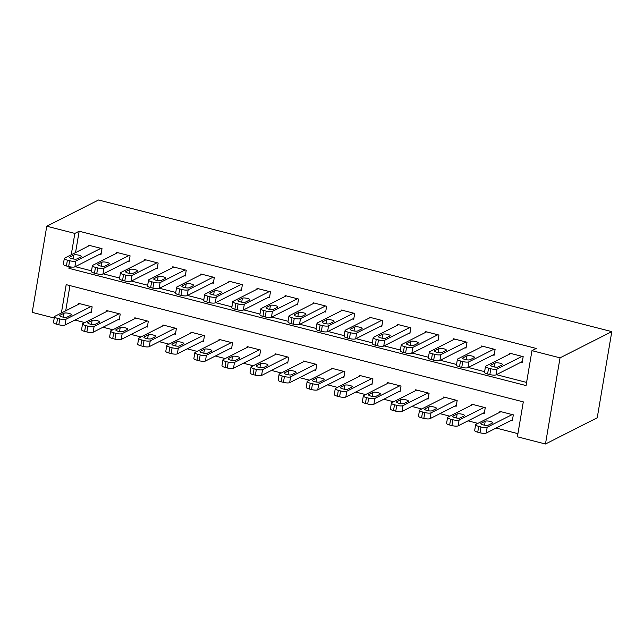 <?xml version="1.0" encoding="UTF-8"?>
<svg xmlns="http://www.w3.org/2000/svg" width="644" height="644" viewBox="0 0 644 644"><rect width="100%" height="100%" fill="white"/><g stroke="black" fill="none" stroke-linecap="round" stroke-linejoin="round"><path stroke-width="0.97" d="M54.241 318.023L32.2 312.372L46.771 226.213L98.532 199.994L611.8 331.628L597.23 417.787L545.468 444.006L517.39 436.801L523.298 401.872L66.187 284.64L61.389 313M74.921 320.036L84.791 322.564M103 327.233L112.869 329.768M131.078 334.437L140.947 336.965M159.157 341.642L169.026 344.17M187.235 348.839L197.104 351.374M215.313 356.043L225.183 358.571M243.392 363.24L253.261 365.776M271.47 370.445L281.339 372.973M299.549 377.642L309.418 380.177M327.627 384.846L337.496 387.374M355.705 392.043L365.575 394.579M383.784 399.248L393.653 401.776M411.862 406.445L421.731 408.98M439.941 413.649L449.81 416.177M468.019 420.846L477.888 423.382M496.097 428.051L517.921 433.645M69.963 285.614L65.704 310.811M511.223 420.387L512.342 420.677L513.324 414.857L499.849 411.395L499.696 412.337M483.145 413.19L484.264 413.472L485.254 407.652L471.77 404.199L471.617 405.132M455.067 405.986L456.185 406.275L457.176 400.455L443.692 396.994L443.539 397.936M426.988 398.789L428.107 399.071L429.097 393.251L415.613 389.797L415.461 390.731M398.91 391.584L400.029 391.874L401.019 386.054L387.535 382.592L387.382 383.534M370.831 384.388L371.95 384.669L372.94 378.849L359.457 375.396L359.304 376.329M342.753 377.183L343.872 377.473L344.862 371.652L331.378 368.191L331.225 369.133M314.675 369.978L315.793 370.268L316.784 364.448L303.3 360.994L303.147 361.928M286.596 362.781L287.715 363.071L288.705 357.251L275.221 353.789L275.069 354.731M258.518 355.577L259.637 355.866L260.627 350.046L247.151 346.593L246.99 347.527M230.439 348.38L231.558 348.67L232.548 342.849L219.073 339.388L218.912 340.33M202.361 341.175L203.48 341.465L204.47 335.645L190.994 332.191L190.833 333.125M174.282 333.978L175.41 334.268L176.392 328.44L162.916 324.987L162.755 325.928M146.204 326.774L147.331 327.063L148.313 321.243L134.838 317.79L134.677 318.724M118.126 319.577L119.253 319.867L120.235 314.039L106.759 310.585L106.598 311.519M90.047 312.372L91.174 312.662L92.156 306.842L78.681 303.388L78.52 304.322M69.222 266.688L68.94 268.339L526.059 385.571L531.96 350.65L536.275 348.46L79.164 231.228L75.549 252.601M75.219 266.664L91.52 270.842M103.298 273.861L119.599 278.039M131.376 281.066L147.677 285.244M159.446 288.262L175.756 292.448M187.525 295.467L203.834 299.645M215.603 302.664L231.912 306.85M243.682 309.869L259.991 314.047M271.76 317.065L288.069 321.251M299.838 324.27L316.148 328.448M327.917 331.467L344.226 335.653M355.995 338.672L372.296 342.849M384.074 345.868L400.375 350.054M412.152 353.073L428.453 357.251M440.23 360.27L456.532 364.456M468.309 367.474L484.61 371.652M496.387 374.671L526.591 382.423M521.068 362.178L522.187 362.459L523.178 356.639L509.694 353.186L509.541 354.12M492.99 354.973L494.109 355.263L495.099 349.442L481.615 345.981L481.462 346.923M464.912 347.776L466.031 348.058L467.021 342.238L453.537 338.784L453.384 339.718M436.833 340.571L437.952 340.861L438.942 335.041L425.459 331.579L425.306 332.521M408.755 333.375L409.874 333.656L410.864 327.836L397.38 324.383L397.227 325.317M380.676 326.17L381.795 326.46L382.786 320.64L369.31 317.178L369.149 318.12M352.598 318.965L353.717 319.255L354.707 313.435L341.231 309.981L341.07 310.915M324.52 311.768L325.639 312.058L326.629 306.238L313.153 302.777L312.992 303.718M296.441 304.564L297.568 304.853L298.55 299.033L285.075 295.58L284.914 296.514M268.363 297.367L269.49 297.657L270.472 291.837L256.996 288.375L256.835 289.317M240.284 290.162L241.411 290.452L242.394 284.632L228.918 281.178L228.757 282.112M212.206 282.966L213.333 283.255L214.315 277.427L200.839 273.974L200.678 274.916M184.128 275.761L185.255 276.051L186.237 270.23L172.761 266.777L172.6 267.711M156.049 268.564L157.176 268.854L158.158 263.026L144.683 259.572L144.522 260.506M127.971 261.359L129.098 261.649L130.08 255.829L116.604 252.376L116.443 253.309M99.892 254.163L101.019 254.452L102.002 248.624L88.526 245.171L88.365 246.105M46.771 226.213L74.849 233.418L71.234 254.783M79.164 231.228L74.849 233.418M531.96 350.65L560.039 357.847L611.8 331.628M545.468 444.006L560.039 357.847M71.492 267.051L68.94 268.339M522.051 356.357L497.031 369.028A4.878 1.216 9.6 0 1 490.817 368.746L488.571 368.167A4.878 1.216 9.6 0 1 485.487 366.484A4.878 1.216 9.6 0 1 485.801 366.146L510.821 353.476M485.487 366.484L484.505 372.304A4.878 1.216 -170.4 0 0 487.589 373.995L489.834 374.567A4.878 1.216 -170.4 0 0 496.049 374.848L522.348 361.526M498.118 366.935A3.904 0.974 -170.4 0 1 493.747 366.855A3.904 0.974 -170.4 0 1 490.68 365.357A3.904 0.974 -170.4 0 1 490.929 365.092L495.075 362.991A3.904 0.974 -170.4 0 1 499.446 363.079A3.904 0.974 -170.4 0 1 502.513 364.568A3.904 0.974 -170.4 0 1 502.256 364.834L498.118 366.935M512.205 414.567L487.186 427.238A4.878 1.216 9.6 0 1 480.971 426.964L478.725 426.384A4.878 1.216 9.6 0 1 475.642 424.694A4.878 1.216 9.6 0 1 475.956 424.356L500.976 411.685M512.503 419.743L486.204 433.058A4.878 1.216 -170.4 0 1 479.989 432.784L477.743 432.204A4.878 1.216 -170.4 0 1 474.66 430.522L475.642 424.694M488.273 425.145L492.41 423.052A3.904 0.974 9.6 0 0 492.668 422.778A3.904 0.974 9.6 0 0 489.601 421.289A3.904 0.974 9.6 0 0 485.222 421.208L481.084 423.301A3.904 0.974 9.6 0 0 480.835 423.575A3.904 0.974 9.6 0 0 483.894 425.064A3.904 0.974 9.6 0 0 488.273 425.145M493.972 349.153L468.953 361.823A4.878 1.216 9.6 0 1 462.738 361.55L460.492 360.97A4.878 1.216 9.6 0 1 457.409 359.28A4.878 1.216 9.6 0 1 457.723 358.941L482.742 346.271M457.409 359.28L456.427 365.108A4.878 1.216 -170.4 0 0 459.51 366.79L461.756 367.37A4.878 1.216 -170.4 0 0 467.971 367.644L494.27 354.321M470.04 359.73A3.904 0.974 -170.4 0 1 465.668 359.65A3.904 0.974 -170.4 0 1 462.601 358.161A3.904 0.974 -170.4 0 1 462.851 357.887L466.997 355.794A3.904 0.974 -170.4 0 1 471.368 355.874A3.904 0.974 -170.4 0 1 474.435 357.364A3.904 0.974 -170.4 0 1 474.177 357.637L470.04 359.73M465.894 341.948L440.874 354.627A4.878 1.216 9.6 0 1 434.66 354.345L432.414 353.765A4.878 1.216 9.6 0 1 429.331 352.083A4.878 1.216 9.6 0 1 429.645 351.745L454.664 339.074M429.331 352.083L428.349 357.903A4.878 1.216 -170.4 0 0 431.432 359.594L433.678 360.165A4.878 1.216 -170.4 0 0 439.892 360.447L466.192 347.124M441.961 352.534A3.904 0.974 -170.4 0 1 437.59 352.445A3.904 0.974 -170.4 0 1 434.523 350.956A3.904 0.974 -170.4 0 1 434.772 350.69L438.918 348.589A3.904 0.974 -170.4 0 1 443.289 348.67A3.904 0.974 -170.4 0 1 446.356 350.167A3.904 0.974 -170.4 0 1 446.107 350.433L441.961 352.534M437.815 334.751L412.804 347.422A4.878 1.216 9.6 0 1 406.581 347.14L404.335 346.569A4.878 1.216 9.6 0 1 401.252 344.878A4.878 1.216 9.6 0 1 401.566 344.54L426.586 331.869M401.252 344.878L400.27 350.698A4.878 1.216 -170.4 0 0 403.353 352.389L405.599 352.968A4.878 1.216 -170.4 0 0 411.814 353.242L438.113 339.919M413.883 345.329A3.904 0.974 -170.4 0 1 409.512 345.248A3.904 0.974 -170.4 0 1 406.445 343.759A3.904 0.974 -170.4 0 1 406.694 343.485L410.84 341.392A3.904 0.974 -170.4 0 1 415.211 341.473A3.904 0.974 -170.4 0 1 418.278 342.962A3.904 0.974 -170.4 0 1 418.028 343.236L413.883 345.329M484.127 407.37L459.108 420.041A4.878 1.216 9.6 0 1 452.893 419.759L450.647 419.18A4.878 1.216 9.6 0 1 447.564 417.497A4.878 1.216 9.6 0 1 447.878 417.159L472.897 404.488M484.425 412.538L458.126 425.861A4.878 1.216 -170.4 0 1 451.911 425.579L449.665 425.008A4.878 1.216 -170.4 0 1 446.582 423.317L447.564 417.497M460.194 417.948L464.332 415.847A3.904 0.974 9.6 0 0 464.59 415.581A3.904 0.974 9.6 0 0 461.523 414.092A3.904 0.974 9.6 0 0 457.143 414.003L453.006 416.105A3.904 0.974 9.6 0 0 452.756 416.37A3.904 0.974 9.6 0 0 455.815 417.867A3.904 0.974 9.6 0 0 460.194 417.948M456.049 400.166L431.029 412.836A4.878 1.216 9.6 0 1 424.815 412.562L422.569 411.983A4.878 1.216 9.6 0 1 419.486 410.292A4.878 1.216 9.6 0 1 419.799 409.954L444.819 397.284M456.346 405.334L430.047 418.656A4.878 1.216 -170.4 0 1 423.833 418.383L421.587 417.803A4.878 1.216 -170.4 0 1 418.503 416.121L419.486 410.292M432.116 410.743L436.254 408.65A3.904 0.974 9.6 0 0 436.511 408.377A3.904 0.974 9.6 0 0 433.444 406.887A3.904 0.974 9.6 0 0 429.065 406.807L424.927 408.9A3.904 0.974 9.6 0 0 424.678 409.173A3.904 0.974 9.6 0 0 427.737 410.663A3.904 0.974 9.6 0 0 432.116 410.743M427.97 392.961L402.951 405.639A4.878 1.216 9.6 0 1 396.736 405.358L394.49 404.778A4.878 1.216 9.6 0 1 391.407 403.096A4.878 1.216 9.6 0 1 391.721 402.758L416.74 390.087M428.268 398.137L401.969 411.46A4.878 1.216 -170.4 0 1 395.754 411.178L393.508 410.606A4.878 1.216 -170.4 0 1 390.425 408.916L391.407 403.096M404.038 403.547L408.175 401.445A3.904 0.974 9.6 0 0 408.433 401.18A3.904 0.974 9.6 0 0 405.366 399.683A3.904 0.974 9.6 0 0 400.987 399.602L396.849 401.703A3.904 0.974 9.6 0 0 396.599 401.969A3.904 0.974 9.6 0 0 399.666 403.458A3.904 0.974 9.6 0 0 404.038 403.547M409.737 327.546L384.726 340.217A4.878 1.216 9.6 0 1 378.503 339.943L376.257 339.364A4.878 1.216 9.6 0 1 373.174 337.681A4.878 1.216 9.6 0 1 373.488 337.343L398.507 324.673M373.174 337.681L372.192 343.502A4.878 1.216 -170.4 0 0 375.275 345.192L377.521 345.764A4.878 1.216 -170.4 0 0 383.735 346.045L410.035 332.723M385.804 338.132A3.904 0.974 -170.4 0 1 381.433 338.044A3.904 0.974 -170.4 0 1 378.366 336.554A3.904 0.974 -170.4 0 1 378.616 336.289L382.761 334.188A3.904 0.974 -170.4 0 1 387.133 334.268A3.904 0.974 -170.4 0 1 390.2 335.757A3.904 0.974 -170.4 0 1 389.95 336.031L385.804 338.132M399.892 385.764L374.872 398.435A4.878 1.216 9.6 0 1 368.658 398.153L366.412 397.581A4.878 1.216 9.6 0 1 363.329 395.891A4.878 1.216 9.6 0 1 363.643 395.553L388.662 382.882M400.19 390.932L373.89 404.255A4.878 1.216 -170.4 0 1 367.676 403.981L365.43 403.402A4.878 1.216 -170.4 0 1 362.347 401.711L363.329 395.891M375.959 396.342L380.097 394.249A3.904 0.974 9.6 0 0 380.354 393.975A3.904 0.974 9.6 0 0 377.287 392.486A3.904 0.974 9.6 0 0 372.916 392.405L368.771 394.498A3.904 0.974 9.6 0 0 368.521 394.772A3.904 0.974 9.6 0 0 371.588 396.261A3.904 0.974 9.6 0 0 375.959 396.342M381.659 320.35L356.647 333.02A4.878 1.216 9.6 0 1 350.425 332.739L348.179 332.167A4.878 1.216 9.6 0 1 345.095 330.477A4.878 1.216 9.6 0 1 345.409 330.139L370.429 317.468M345.095 330.477L344.113 336.297A4.878 1.216 -170.4 0 0 347.197 337.987L349.442 338.567A4.878 1.216 -170.4 0 0 355.657 338.841L381.956 325.518M357.726 330.927A3.904 0.974 -170.4 0 1 353.355 330.847A3.904 0.974 -170.4 0 1 350.288 329.358A3.904 0.974 -170.4 0 1 350.537 329.084L354.683 326.991A3.904 0.974 -170.4 0 1 359.054 327.072A3.904 0.974 -170.4 0 1 362.121 328.561A3.904 0.974 -170.4 0 1 361.872 328.834L357.726 330.927M371.813 378.559L346.794 391.23A4.878 1.216 9.6 0 1 340.579 390.956L338.333 390.377A4.878 1.216 9.6 0 1 335.25 388.694A4.878 1.216 9.6 0 1 335.564 388.356L360.584 375.685M372.111 383.735L345.812 397.058A4.878 1.216 -170.4 0 1 339.597 396.776L337.351 396.205A4.878 1.216 -170.4 0 1 334.268 394.514L335.25 388.694M347.881 389.145L352.018 387.044A3.904 0.974 9.6 0 0 352.276 386.77A3.904 0.974 9.6 0 0 349.209 385.281A3.904 0.974 9.6 0 0 344.838 385.201L340.692 387.302A3.904 0.974 9.6 0 0 340.443 387.567A3.904 0.974 9.6 0 0 343.51 389.057A3.904 0.974 9.6 0 0 347.881 389.145M353.58 313.145L328.569 325.816A4.878 1.216 9.6 0 1 322.346 325.542L320.1 324.962A4.878 1.216 9.6 0 1 317.017 323.28A4.878 1.216 9.6 0 1 317.331 322.942L342.35 310.271M317.017 323.28L316.035 329.1A4.878 1.216 -170.4 0 0 319.118 330.783L321.364 331.362A4.878 1.216 -170.4 0 0 327.579 331.644L353.878 318.321M329.648 323.731A3.904 0.974 -170.4 0 1 325.276 323.642A3.904 0.974 -170.4 0 1 322.209 322.153A3.904 0.974 -170.4 0 1 322.459 321.887L326.605 319.786A3.904 0.974 -170.4 0 1 330.976 319.867A3.904 0.974 -170.4 0 1 334.043 321.356A3.904 0.974 -170.4 0 1 333.793 321.63L329.648 323.731M325.502 305.948L300.49 318.619A4.878 1.216 9.6 0 1 294.268 318.337L292.022 317.766A4.878 1.216 9.6 0 1 288.939 316.075A4.878 1.216 9.6 0 1 289.253 315.737L314.272 303.066M288.939 316.075L287.957 321.895A4.878 1.216 -170.4 0 0 291.04 323.586L293.286 324.157A4.878 1.216 -170.4 0 0 299.5 324.439L325.8 311.116M301.569 316.526A3.904 0.974 -170.4 0 1 297.198 316.446A3.904 0.974 -170.4 0 1 294.131 314.956A3.904 0.974 -170.4 0 1 294.38 314.683L298.526 312.59A3.904 0.974 -170.4 0 1 302.897 312.67A3.904 0.974 -170.4 0 1 305.964 314.159A3.904 0.974 -170.4 0 1 305.715 314.433L301.569 316.526M297.423 298.744L272.412 311.414A4.878 1.216 9.6 0 1 266.189 311.141L263.943 310.561A4.878 1.216 9.6 0 1 260.86 308.879A4.878 1.216 9.6 0 1 261.174 308.54L286.194 295.862M260.86 308.879L259.878 314.699A4.878 1.216 -170.4 0 0 262.961 316.381L265.207 316.961A4.878 1.216 -170.4 0 0 271.422 317.242L297.721 303.92M273.491 309.329A3.904 0.974 -170.4 0 1 269.12 309.241A3.904 0.974 -170.4 0 1 266.053 307.752A3.904 0.974 -170.4 0 1 266.302 307.486L270.448 305.385A3.904 0.974 -170.4 0 1 274.819 305.465A3.904 0.974 -170.4 0 1 277.886 306.955A3.904 0.974 -170.4 0 1 277.636 307.228L273.491 309.329M269.345 291.547L244.334 304.218A4.878 1.216 9.6 0 1 238.111 303.936L235.865 303.364A4.878 1.216 9.6 0 1 232.782 301.674A4.878 1.216 9.6 0 1 233.096 301.336L258.115 288.665M232.782 301.674L231.8 307.494A4.878 1.216 -170.4 0 0 234.883 309.184L237.129 309.756A4.878 1.216 -170.4 0 0 243.343 310.038L269.643 296.715M245.412 302.125A3.904 0.974 -170.4 0 1 241.041 302.044A3.904 0.974 -170.4 0 1 237.974 300.555A3.904 0.974 -170.4 0 1 238.224 300.281L242.369 298.18A3.904 0.974 -170.4 0 1 246.741 298.269A3.904 0.974 -170.4 0 1 249.808 299.758A3.904 0.974 -170.4 0 1 249.558 300.024L245.412 302.125M343.735 371.363L318.716 384.033A4.878 1.216 9.6 0 1 312.501 383.752L310.255 383.18A4.878 1.216 9.6 0 1 307.172 381.49A4.878 1.216 9.6 0 1 307.486 381.151L332.505 368.481M344.033 376.531L317.733 389.853A4.878 1.216 -170.4 0 1 311.519 389.58L309.273 389A4.878 1.216 -170.4 0 1 306.19 387.31L307.172 381.49M319.802 381.94L323.94 379.847A3.904 0.974 9.6 0 0 324.198 379.574A3.904 0.974 9.6 0 0 321.131 378.084A3.904 0.974 9.6 0 0 316.759 378.004L312.614 380.097A3.904 0.974 9.6 0 0 312.364 380.371A3.904 0.974 9.6 0 0 315.431 381.86A3.904 0.974 9.6 0 0 319.802 381.94M315.657 364.158L290.645 376.829A4.878 1.216 9.6 0 1 284.423 376.555L282.177 375.975A4.878 1.216 9.6 0 1 279.094 374.293A4.878 1.216 9.6 0 1 279.407 373.955L304.427 361.284M315.954 369.334L289.655 382.657A4.878 1.216 -170.4 0 1 283.441 382.375L281.195 381.795A4.878 1.216 -170.4 0 1 278.111 380.113L279.094 374.293M291.724 374.744L295.87 372.643A3.904 0.974 9.6 0 0 296.119 372.369A3.904 0.974 9.6 0 0 293.052 370.88A3.904 0.974 9.6 0 0 288.681 370.799L284.535 372.9A3.904 0.974 9.6 0 0 284.286 373.166A3.904 0.974 9.6 0 0 287.353 374.655A3.904 0.974 9.6 0 0 291.724 374.744M287.578 356.961L262.567 369.632A4.878 1.216 9.6 0 1 256.344 369.35L254.098 368.779A4.878 1.216 9.6 0 1 251.015 367.088A4.878 1.216 9.6 0 1 251.329 366.75L276.348 354.079M287.876 362.129L261.577 375.452A4.878 1.216 -170.4 0 1 255.362 375.17L253.116 374.599A4.878 1.216 -170.4 0 1 250.033 372.908L251.015 367.088M263.646 367.539L267.791 365.446A3.904 0.974 9.6 0 0 268.041 365.172A3.904 0.974 9.6 0 0 264.974 363.683A3.904 0.974 9.6 0 0 260.603 363.602L256.457 365.695A3.904 0.974 9.6 0 0 256.207 365.969A3.904 0.974 9.6 0 0 259.274 367.458A3.904 0.974 9.6 0 0 263.646 367.539M259.5 349.756L234.488 362.427A4.878 1.216 9.6 0 1 228.266 362.153L226.02 361.574A4.878 1.216 9.6 0 1 222.937 359.891A4.878 1.216 9.6 0 1 223.251 359.553L248.27 346.875M259.798 354.933L233.498 368.255A4.878 1.216 -170.4 0 1 227.284 367.974L225.038 367.394A4.878 1.216 -170.4 0 1 221.955 365.712L222.937 359.891M235.567 360.342L239.713 358.241A3.904 0.974 9.6 0 0 239.962 357.967A3.904 0.974 9.6 0 0 236.895 356.478A3.904 0.974 9.6 0 0 232.524 356.398L228.379 358.499A3.904 0.974 9.6 0 0 228.129 358.764A3.904 0.974 9.6 0 0 231.196 360.254A3.904 0.974 9.6 0 0 235.567 360.342M241.267 284.342L216.255 297.013A4.878 1.216 9.6 0 1 210.033 296.739L207.787 296.159A4.878 1.216 9.6 0 1 204.703 294.477A4.878 1.216 9.6 0 1 205.025 294.139L230.037 281.46M204.703 294.477L203.721 300.297A4.878 1.216 -170.4 0 0 206.804 301.98L209.05 302.559A4.878 1.216 -170.4 0 0 215.265 302.833L241.564 289.518M217.334 294.928A3.904 0.974 -170.4 0 1 212.963 294.839A3.904 0.974 -170.4 0 1 209.896 293.35A3.904 0.974 -170.4 0 1 210.145 293.084L214.291 290.983A3.904 0.974 -170.4 0 1 218.662 291.064A3.904 0.974 -170.4 0 1 221.729 292.553A3.904 0.974 -170.4 0 1 221.48 292.827L217.334 294.928M231.421 342.56L206.41 355.23A4.878 1.216 9.6 0 1 200.187 354.949L197.941 354.377A4.878 1.216 9.6 0 1 194.858 352.687A4.878 1.216 9.6 0 1 195.172 352.349L220.192 339.678M231.719 347.728L205.42 361.051A4.878 1.216 -170.4 0 1 199.205 360.769L196.959 360.197A4.878 1.216 -170.4 0 1 193.876 358.507L194.858 352.687M207.489 353.137L211.635 351.036A3.904 0.974 9.6 0 0 211.884 350.771A3.904 0.974 9.6 0 0 208.817 349.281A3.904 0.974 9.6 0 0 204.446 349.193L200.3 351.294A3.904 0.974 9.6 0 0 200.051 351.568A3.904 0.974 9.6 0 0 203.118 353.057A3.904 0.974 9.6 0 0 207.489 353.137M213.188 277.145L188.177 289.816A4.878 1.216 9.6 0 1 181.954 289.534L179.708 288.963A4.878 1.216 9.6 0 1 176.625 287.272A4.878 1.216 9.6 0 1 176.947 286.934L201.958 274.264M176.625 287.272L175.643 293.092A4.878 1.216 -170.4 0 0 178.726 294.783L180.972 295.354A4.878 1.216 -170.4 0 0 187.187 295.636L213.486 282.314M189.256 287.723A3.904 0.974 -170.4 0 1 184.884 287.643A3.904 0.974 -170.4 0 1 181.817 286.153A3.904 0.974 -170.4 0 1 182.067 285.88L186.213 283.779A3.904 0.974 -170.4 0 1 190.584 283.867A3.904 0.974 -170.4 0 1 193.651 285.356A3.904 0.974 -170.4 0 1 193.401 285.622L189.256 287.723M203.343 335.355L178.332 348.026A4.878 1.216 9.6 0 1 172.109 347.752L169.863 347.172A4.878 1.216 9.6 0 1 166.78 345.49A4.878 1.216 9.6 0 1 167.094 345.144L192.113 332.473M203.641 340.531L177.342 353.846A4.878 1.216 -170.4 0 1 171.127 353.572L168.881 352.993A4.878 1.216 -170.4 0 1 165.798 351.31L166.78 345.49M179.41 345.933L183.556 343.84A3.904 0.974 9.6 0 0 183.806 343.566A3.904 0.974 9.6 0 0 180.739 342.077A3.904 0.974 9.6 0 0 176.367 341.996L172.222 344.089A3.904 0.974 9.6 0 0 171.972 344.363A3.904 0.974 9.6 0 0 175.039 345.852A3.904 0.974 9.6 0 0 179.41 345.933M185.11 269.941L160.098 282.611A4.878 1.216 9.6 0 1 153.876 282.338L151.63 281.758A4.878 1.216 9.6 0 1 148.547 280.076A4.878 1.216 9.6 0 1 148.869 279.729L173.88 267.059M148.547 280.076L147.565 285.896A4.878 1.216 -170.4 0 0 150.648 287.578L152.894 288.158A4.878 1.216 -170.4 0 0 159.108 288.432L185.408 275.117M161.177 280.518A3.904 0.974 -170.4 0 1 156.806 280.438A3.904 0.974 -170.4 0 1 153.739 278.949A3.904 0.974 -170.4 0 1 153.988 278.675L158.134 276.582A3.904 0.974 -170.4 0 1 162.505 276.662A3.904 0.974 -170.4 0 1 165.572 278.152A3.904 0.974 -170.4 0 1 165.323 278.425L161.177 280.518M157.031 262.744L132.02 275.415A4.878 1.216 9.6 0 1 125.797 275.133L123.551 274.561A4.878 1.216 9.6 0 1 120.468 272.871A4.878 1.216 9.6 0 1 120.79 272.533L145.802 259.862M120.468 272.871L119.486 278.691A4.878 1.216 -170.4 0 0 122.569 280.382L124.815 280.953A4.878 1.216 -170.4 0 0 131.03 281.235L157.329 267.912M133.099 273.322A3.904 0.974 -170.4 0 1 128.728 273.241A3.904 0.974 -170.4 0 1 125.66 271.752A3.904 0.974 -170.4 0 1 125.918 271.478L130.056 269.377A3.904 0.974 -170.4 0 1 134.427 269.466A3.904 0.974 -170.4 0 1 137.494 270.955A3.904 0.974 -170.4 0 1 137.244 271.221L133.099 273.322M128.953 255.539L103.942 268.21A4.878 1.216 9.6 0 1 97.719 267.936L95.473 267.357A4.878 1.216 9.6 0 1 92.39 265.666A4.878 1.216 9.6 0 1 92.712 265.328L117.723 252.657M92.39 265.666L91.408 271.494A4.878 1.216 -170.4 0 0 94.491 273.177L96.737 273.756A4.878 1.216 -170.4 0 0 102.96 274.03L129.251 260.715M105.02 266.117A3.904 0.974 -170.4 0 1 100.649 266.036A3.904 0.974 -170.4 0 1 97.582 264.547A3.904 0.974 -170.4 0 1 97.84 264.273L101.977 262.18A3.904 0.974 -170.4 0 1 106.349 262.261A3.904 0.974 -170.4 0 1 109.416 263.75A3.904 0.974 -170.4 0 1 109.166 264.024L105.02 266.117M100.875 248.343L75.863 261.013A4.878 1.216 9.6 0 1 69.641 260.731L67.395 260.16A4.878 1.216 9.6 0 1 64.311 258.469A4.878 1.216 9.6 0 1 64.633 258.131L89.645 245.461M64.311 258.469L63.329 264.29A4.878 1.216 -170.4 0 0 66.413 265.98L68.658 266.552A4.878 1.216 -170.4 0 0 74.881 266.833L101.172 253.511M76.942 258.92A3.904 0.974 -170.4 0 1 72.571 258.84A3.904 0.974 -170.4 0 1 69.504 257.35A3.904 0.974 -170.4 0 1 69.761 257.077L73.899 254.976A3.904 0.974 -170.4 0 1 78.27 255.064A3.904 0.974 -170.4 0 1 81.337 256.553A3.904 0.974 -170.4 0 1 81.088 256.819L76.942 258.92M175.265 328.158L150.253 340.829A4.878 1.216 9.6 0 1 144.031 340.547L141.785 339.976A4.878 1.216 9.6 0 1 138.702 338.285A4.878 1.216 9.6 0 1 139.015 337.947L164.035 325.276M175.562 333.326L149.263 346.649A4.878 1.216 -170.4 0 1 143.048 346.367L140.803 345.796A4.878 1.216 -170.4 0 1 137.719 344.105L138.702 338.285M151.332 338.736L155.478 336.635A3.904 0.974 9.6 0 0 155.727 336.369A3.904 0.974 9.6 0 0 152.66 334.88A3.904 0.974 9.6 0 0 148.289 334.791L144.143 336.893A3.904 0.974 9.6 0 0 143.894 337.166A3.904 0.974 9.6 0 0 146.961 338.655A3.904 0.974 9.6 0 0 151.332 338.736M147.186 320.954L122.175 333.624A4.878 1.216 9.6 0 1 115.952 333.351L113.706 332.771A4.878 1.216 9.6 0 1 110.623 331.088A4.878 1.216 9.6 0 1 110.937 330.742L135.956 318.072M147.484 326.13L121.185 339.444A4.878 1.216 -170.4 0 1 114.97 339.171L112.724 338.591A4.878 1.216 -170.4 0 1 109.641 336.909L110.623 331.088M123.254 331.531L127.399 329.438A3.904 0.974 9.6 0 0 127.649 329.164A3.904 0.974 9.6 0 0 124.582 327.675A3.904 0.974 9.6 0 0 120.211 327.595L116.065 329.688A3.904 0.974 9.6 0 0 115.815 329.961A3.904 0.974 9.6 0 0 118.882 331.451A3.904 0.974 9.6 0 0 123.254 331.531M119.108 313.757L94.096 326.428A4.878 1.216 9.6 0 1 87.874 326.146L85.628 325.574A4.878 1.216 9.6 0 1 82.545 323.884A4.878 1.216 9.6 0 1 82.867 323.546L107.878 310.875M119.406 318.925L93.106 332.248A4.878 1.216 -170.4 0 1 86.892 331.966L84.646 331.394A4.878 1.216 -170.4 0 1 81.563 329.704L82.545 323.884M95.175 324.334L99.321 322.233A3.904 0.974 9.6 0 0 99.57 321.968A3.904 0.974 9.6 0 0 96.503 320.479A3.904 0.974 9.6 0 0 92.132 320.39L87.987 322.491A3.904 0.974 9.6 0 0 87.737 322.765A3.904 0.974 9.6 0 0 90.804 324.254A3.904 0.974 9.6 0 0 95.175 324.334M91.029 306.552L66.018 319.223A4.878 1.216 9.6 0 1 59.795 318.949L57.549 318.369A4.878 1.216 9.6 0 1 54.466 316.679A4.878 1.216 9.6 0 1 54.788 316.341L79.8 303.67M91.327 311.728L65.028 325.043A4.878 1.216 -170.4 0 1 58.813 324.769L56.567 324.19A4.878 1.216 -170.4 0 1 53.484 322.507L54.466 316.679M67.097 317.13L71.243 315.037A3.904 0.974 9.6 0 0 71.492 314.763A3.904 0.974 9.6 0 0 68.425 313.274A3.904 0.974 9.6 0 0 64.054 313.193L59.908 315.286A3.904 0.974 9.6 0 0 59.659 315.56A3.904 0.974 9.6 0 0 62.726 317.049A3.904 0.974 9.6 0 0 67.097 317.13M496.049 374.848L497.031 369.028M489.834 374.567L490.817 368.746M487.589 373.995L488.571 368.167M490.929 365.092L490.825 365.703M495.075 362.991L494.399 366.975M487.186 427.238L486.204 433.058M478.725 426.384L477.743 432.204M480.971 426.964L479.989 432.784M480.979 423.913L481.084 423.301M484.554 425.185L485.222 421.208M467.971 367.644L468.953 361.823M461.756 367.37L462.738 361.55M459.51 366.79L460.492 360.97M462.851 357.887L462.746 358.499M466.997 355.794L466.32 359.771M439.892 360.447L440.874 354.627M433.678 360.165L434.66 354.345M431.432 359.594L432.414 353.765M434.772 350.69L434.668 351.302M438.918 348.589L438.242 352.574M411.814 353.242L412.804 347.422M405.599 352.968L406.581 347.14M403.353 352.389L404.335 346.569M406.694 343.485L406.589 344.097M410.84 341.392L410.164 345.369M459.108 420.041L458.126 425.861M450.647 419.18L449.665 425.008M452.893 419.759L451.911 425.579M452.901 416.716L453.006 416.105M456.475 417.988L457.143 414.003M431.029 412.836L430.047 418.656M422.569 411.983L421.587 417.803M424.815 412.562L423.833 418.383M424.823 409.512L424.927 408.9M428.397 410.783L429.065 406.807M402.951 405.639L401.969 411.46M394.49 404.778L393.508 410.606M396.736 405.358L395.754 411.178M396.744 402.315L396.849 401.703M400.318 403.587L400.987 399.602M383.735 346.045L384.726 340.217M377.521 345.764L378.503 339.943M375.275 345.192L376.257 339.364M378.616 336.289L378.511 336.893M382.761 334.188L382.085 338.172M374.872 398.435L373.89 404.255M366.412 397.581L365.43 403.402M368.658 398.153L367.676 403.981M368.666 395.11L368.771 394.498M372.24 396.382L372.916 392.405M355.657 338.841L356.647 333.02M349.442 338.567L350.425 332.739M347.197 337.987L348.179 332.167M350.537 329.084L350.433 329.696M354.683 326.991L354.007 330.968M346.794 391.23L345.812 397.058M338.333 390.377L337.351 396.205M340.579 390.956L339.597 396.776M340.587 387.905L340.692 387.302M344.162 389.185L344.838 385.201M327.579 331.644L328.569 325.816M321.364 331.362L322.346 325.542M319.118 330.783L320.1 324.962M322.459 321.887L322.354 322.491M326.605 319.786L325.928 323.771M299.5 324.439L300.49 318.619M293.286 324.157L294.268 318.337M291.04 323.586L292.022 317.766M294.38 314.683L294.284 315.294M298.526 312.59L297.85 316.566M271.422 317.242L272.412 311.414M265.207 316.961L266.189 311.141M262.961 316.381L263.943 310.561M266.302 307.486L266.205 308.09M270.448 305.385L269.772 309.37M243.343 310.038L244.334 304.218M237.129 309.756L238.111 303.936M234.883 309.184L235.865 303.364M238.224 300.281L238.127 300.893M242.369 298.18L241.693 302.165M318.716 384.033L317.733 389.853M310.255 383.18L309.273 389M312.501 383.752L311.519 389.58M312.509 380.709L312.614 380.097M316.083 381.981L316.759 378.004M290.645 376.829L289.655 382.657M282.177 375.975L281.195 381.795M284.423 376.555L283.441 382.375M284.431 373.504L284.535 372.9M288.005 374.784L288.681 370.799M262.567 369.632L261.577 375.452M254.098 368.779L253.116 374.599M256.344 369.35L255.362 375.17M256.352 366.307L256.457 365.695M259.926 367.579L260.603 363.602M234.488 362.427L233.498 368.255M226.02 361.574L225.038 367.394M228.266 362.153L227.284 367.974M228.274 359.102L228.379 358.499M231.848 360.382L232.524 356.398M215.265 302.833L216.255 297.013M209.05 302.559L210.033 296.739M206.804 301.98L207.787 296.159M210.145 293.084L210.049 293.688M214.291 290.983L213.615 294.968M206.41 355.23L205.42 361.051M197.941 354.377L196.959 360.197M200.187 354.949L199.205 360.769M200.195 351.906L200.3 351.294M203.77 353.178L204.446 349.193M187.187 295.636L188.177 289.816M180.972 295.354L181.954 289.534M178.726 294.783L179.708 288.963M182.067 285.88L181.97 286.491M186.213 283.779L185.536 287.763M178.332 348.026L177.342 353.846M169.863 347.172L168.881 352.993M172.109 347.752L171.127 353.572M172.125 344.701L172.222 344.089M175.691 345.981L176.367 341.996M159.108 288.432L160.098 282.611M152.894 288.158L153.876 282.338M150.648 287.578L151.63 281.758M153.988 278.675L153.892 279.287M158.134 276.582L157.458 280.567M131.03 281.235L132.02 275.415M124.815 280.953L125.797 275.133M122.569 280.382L123.551 274.561M125.918 271.478L125.813 272.09M130.056 269.377L129.38 273.362M102.96 274.03L103.942 268.21M96.737 273.756L97.719 267.936M94.491 273.177L95.473 267.357M97.84 264.273L97.735 264.885M101.977 262.18L101.301 266.157M74.881 266.833L75.863 261.013M68.658 266.552L69.641 260.731M66.413 265.98L67.395 260.16M69.761 257.077L69.657 257.689M73.899 254.976L73.223 258.96M150.253 340.829L149.263 346.649M141.785 339.976L140.803 345.796M144.031 340.547L143.048 346.367M144.047 337.504L144.143 336.893M147.613 338.776L148.289 334.791M122.175 333.624L121.185 339.444M113.706 332.771L112.724 338.591M115.952 333.351L114.97 339.171M115.968 330.3L116.065 329.688M119.534 331.579L120.211 327.595M94.096 326.428L93.106 332.248M85.628 325.574L84.646 331.394M87.874 326.146L86.892 331.966M87.89 323.103L87.987 322.491M91.456 324.375L92.132 320.39M66.018 319.223L65.028 325.043M57.549 318.369L56.567 324.19M59.795 318.949L58.813 324.769M59.812 315.898L59.908 315.286M63.378 317.17L64.054 313.193"/></g></svg>
